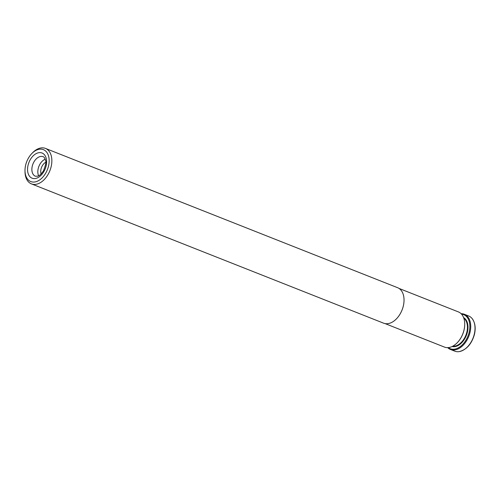 <?xml version="1.0" encoding="UTF-8"?>
<svg xmlns="http://www.w3.org/2000/svg" width="500" height="500" viewBox="0 0 500 500"><rect width="100%" height="100%" fill="white"/><g stroke="black" fill="none" stroke-linecap="round" stroke-linejoin="round"><path stroke-width="0.75" d="M31.75 153.625L32.513 152.831A19.069 12.312 111.6 0 1 45.45 148.406A19.069 12.312 111.6 0 1 51.05 167.044A19.069 12.312 111.6 0 1 31.419 183.875A19.069 12.312 111.6 0 1 25.013 171.794L25 170.694A17.163 11.081 111.6 0 1 31.75 153.625A17.163 11.081 111.6 0 1 45.15 150.644A17.163 11.081 111.6 0 1 48.438 166.412A17.163 11.081 111.6 0 1 35.069 181.931A17.163 11.081 111.6 0 1 25 170.694M31.419 183.875L383.6 323.175A19.069 12.312 -68.4 0 0 396.538 318.75A19.069 12.312 -68.4 0 0 404.038 299.788A19.069 12.312 -68.4 0 0 397.625 287.706L45.45 148.406M450.456 349.462L454.75 351.156A18.919 12.212 -68.4 0 0 459.3 351.594A18.919 12.212 -68.4 0 0 474.219 334.456A18.919 12.212 -68.4 0 0 472.287 318.769A18.919 12.212 -68.4 0 0 468.663 315.975L464.375 314.275A18.919 12.212 111.6 0 1 469.931 332.762A18.919 12.212 111.6 0 1 450.456 349.462A18.919 12.212 111.6 0 1 447.7 347.644M45.188 159.213A10.488 6.769 -68.4 0 0 38.269 168.325A10.488 6.769 -68.4 0 0 38.619 175.812M45.725 162.269A7.881 5.088 -68.4 0 0 41.062 168.869A7.881 5.088 -68.4 0 0 41.106 173.95M396.562 318.719A18.919 12.212 -68.4 0 0 396.594 318.688A18.919 12.212 -68.4 0 0 404.038 299.875A18.919 12.212 -68.4 0 0 404.038 299.831M385.1 323.606L444.444 347.081A18.919 12.212 -68.4 0 0 457.281 342.688A18.919 12.212 -68.4 0 0 464.719 323.881A18.919 12.212 -68.4 0 0 458.363 311.894L399.019 288.425M448.312 347.606A18.306 11.819 -68.4 0 0 469.094 332.562A18.306 11.819 -68.4 0 0 461.544 314.156M461.119 313.712A18.919 12.212 111.6 0 1 464.375 314.275M457.362 342.6A18.5 11.938 -68.4 0 0 457.444 342.519A18.5 11.938 -68.4 0 0 464.725 324.119A18.5 11.938 -68.4 0 0 464.719 324M28.125 164.963A13.537 8.738 -68.4 0 0 38.737 177.162A13.537 8.738 -68.4 0 0 44.381 154.681A13.537 8.738 -68.4 0 0 28.125 164.963M32.312 165.969A10.488 6.769 -68.4 0 0 35.387 176.213L37.688 176.194C38.45 175.775 39.894 176.088 43.456 170.806C45.719 165.131 46.406 161.65 45.512 160.369C44.812 158.05 44.013 156.831 43.106 156.706A10.488 6.769 -68.4 0 0 32.312 165.969M452.125 346.519A15.637 10.094 -68.4 0 0 466.369 335.406A15.637 10.094 -68.4 0 0 463.581 317.562M452.775 346.188A15.256 9.85 -68.4 0 0 465.869 335.213A15.256 9.85 -68.4 0 0 463.831 318.244M472.287 318.769C475.2 322.906 475.9 328.194 474.381 334.631C471.594 344.05 466.569 349.7 459.3 351.594"/></g></svg>
